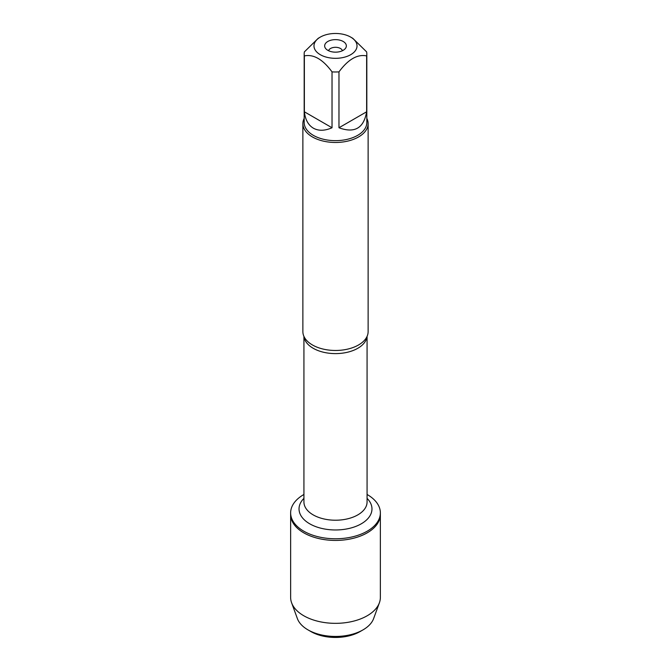 <?xml version="1.0" encoding="UTF-8"?>
<svg xmlns="http://www.w3.org/2000/svg" width="671" height="671" viewBox="0 0 671 671"><rect width="100%" height="100%" fill="white"/><g stroke="black" fill="none" stroke-linecap="round" stroke-linejoin="round"><path stroke-width="1.01" d="M367.071 494.468A44.865 25.901 180 0 1 367.222 494.552A44.865 25.901 180 0 1 380.365 512.87A44.865 25.901 180 0 1 335.5 538.771A44.865 25.901 180 0 1 290.635 512.87A44.865 25.901 180 0 1 303.929 494.468M291.608 602.793A44.865 25.901 0 0 0 303.778 615.76A44.865 25.901 0 0 0 348.266 622.269A44.865 25.901 0 0 0 379.392 602.793L373.613 618.603A38.952 22.487 180 0 1 363.045 629.859A38.952 22.487 180 0 1 307.955 629.859L307.955 629.859A38.952 22.487 180 0 1 297.387 618.603L291.608 602.793A44.865 25.901 0 0 1 290.635 597.442L290.635 514.514A44.865 25.901 0 0 0 335.5 540.423A44.865 25.901 0 0 0 380.365 514.514A44.865 25.901 180 0 1 352.669 538.444A44.865 25.901 180 0 1 303.778 532.833A44.865 25.901 180 0 1 290.635 514.514L290.635 512.87M337.882 33.55A21.522 12.422 0 0 0 320.285 37.115A21.522 12.422 0 0 0 320.285 54.687A21.522 12.422 0 0 0 350.715 54.687A21.522 12.422 0 0 0 350.715 37.115A21.522 12.422 0 0 0 337.882 33.55M320.285 37.115L318.205 38.314L304.374 51.893A31.319 18.083 0 0 0 304.181 53.898A31.319 18.083 0 0 0 304.374 55.903C313.6 54.032 322.818 59.358 332.028 71.872A31.319 18.083 0 0 0 338.972 71.872C348.19 59.35 357.417 54.024 366.626 55.903A31.319 18.083 0 0 0 366.819 53.898A31.319 18.083 0 0 0 366.626 51.893L352.795 38.314L350.715 37.115M366.819 53.898L366.819 122.567A31.319 18.083 180 0 1 347.486 139.274A31.319 18.083 180 0 1 313.357 135.357A31.319 18.083 180 0 1 304.181 122.567L304.181 53.898M304.374 55.903L304.374 111.797C305.263 119.639 308.257 125.1 313.357 128.178C318.566 131.055 324.789 130.92 332.028 127.758L332.028 71.872M338.972 71.872L338.972 127.758C354.59 133.521 363.808 128.203 366.626 111.797L366.626 55.903M302.873 123.632L302.873 331.642A32.627 18.838 0 0 0 304.852 338.092A32.627 18.838 0 0 0 312.434 344.961A32.627 18.838 0 0 0 366.148 338.092A32.627 18.838 0 0 0 368.127 331.642L368.127 123.632A32.627 18.838 180 0 1 335.5 142.47A32.627 18.838 180 0 1 302.873 123.632A32.627 18.838 180 0 1 304.181 118.364M366.819 118.364A32.627 18.838 180 0 1 368.127 123.632M343.175 41.468A10.845 6.265 180 0 1 345.406 48.455A10.845 6.265 180 0 1 335.5 52.162A10.845 6.265 180 0 1 325.594 48.455A10.845 6.265 180 0 1 329.352 40.738A10.845 6.265 180 0 1 343.175 41.468M366.626 111.797L338.972 127.758M332.028 127.758L304.374 111.797M342.42 50.719A6.995 4.043 0 0 0 340.449 48.488A6.995 4.043 0 0 0 333.328 47.498A6.995 4.043 0 0 0 328.58 50.719M379.392 602.793A44.865 25.901 0 0 0 380.365 597.442L380.365 512.87M310.925 631.57L307.955 629.859L310.925 631.57A34.749 20.063 0 0 0 360.075 631.57L363.045 629.859M367.012 336.515A31.571 18.226 180 0 1 335.5 353.609A31.571 18.226 180 0 1 303.988 336.515M303.929 336.381L303.929 501.983A31.571 18.226 0 0 0 335.5 520.218A31.571 18.226 0 0 0 367.071 501.983L367.071 336.381M367.071 498.368A36.477 21.061 180 0 1 358.951 525.041A36.477 21.061 180 0 1 312.049 525.041A36.477 21.061 180 0 1 303.929 498.368"/></g></svg>
